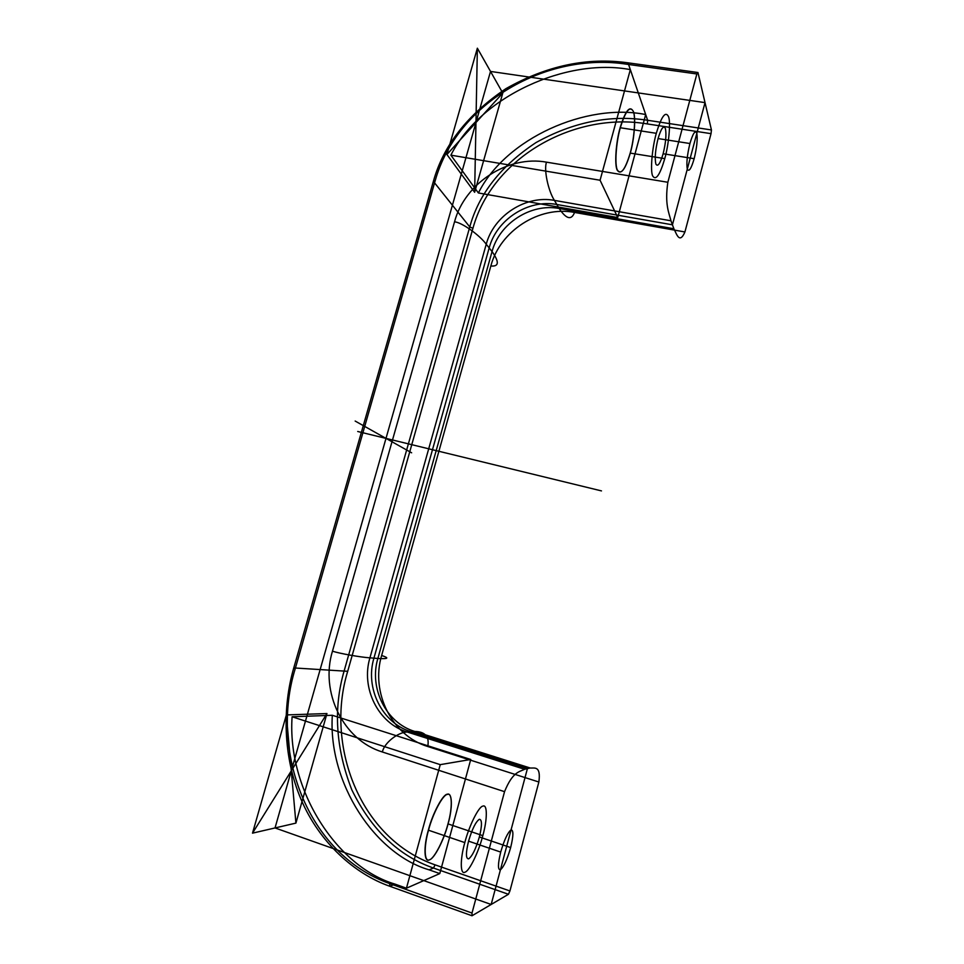 <?xml version="1.0" encoding="UTF-8"?>
<svg xmlns="http://www.w3.org/2000/svg" width="964" height="964" viewBox="0 0 964 964"><rect width="100%" height="100%" fill="white"/><g stroke="black" fill="none" stroke-linecap="round" stroke-linejoin="round"><path stroke-width="1.45" d="M439.789 873.589L406.447 888.206L440.247 764.645L470.733 759.475L439.789 873.589L429.149 869.853L433.487 868.046L435.101 864.853C359.066 838.523 325.145 744.509 347.703 671.306L472.926 228.299C492.592 156.71 574.845 111.583 647.35 123.934L711.034 133.659L684.922 231.963L574.556 212.429C539.177 205.525 499.954 230.95 490.845 265.98L381.636 655.496C370.489 692.345 391.77 735.737 427.763 746.51L538.864 782.009L509.932 890.965L435.101 864.853M696.876 73.963L626.781 64.227C547.106 51.791 457.081 102.244 435.174 180.75L433.378 181.377C443.332 145.444 467.516 114.535 505.919 88.664C546.624 65.685 587.317 57.069 628.01 62.829L697.96 72.517L696.876 73.963L667.847 182.268C664.63 204.163 668.908 212.61 670.968 220.78L554.421 200.392C525.742 194.836 493.689 215.671 486.242 244.229L492.05 251.556C499.352 223.431 530.923 202.97 559.168 208.501L673.884 228.769C676.656 234.035 679.487 244.458 684.922 231.963M440.247 764.645L292.104 716.77L332.327 715.276C327.905 783.105 375.02 854.188 429.149 869.853M504.546 791.661L382.395 751.992C384.118 742.895 398.204 731.977 407.302 732.038L524.573 769.284C519.415 771.983 512.752 771.465 504.546 791.661L472.011 913.053L472.023 915.764L389.854 886.29C354.511 873.902 319.506 842.584 301.105 799.518C282.705 756.427 282.452 706.624 293.767 667.919L433.378 181.377L469.769 226.95L344.256 670.51C333.146 708.383 335.665 748.172 351.824 789.865C371.465 829.871 398.686 855.936 433.487 868.046L508.45 894.279L509.932 890.965M500.702 852.08C497.822 864.069 497.725 869.974 500.424 869.793C503.798 866.901 507.209 859.49 510.655 847.573C513.475 835.957 513.619 830.052 511.077 829.859C507.763 832.39 504.305 839.789 500.702 852.08L468.552 841.15C472.191 828.98 475.794 821.69 479.361 819.279C482.145 819.557 482.145 825.461 479.361 836.981C475.879 848.79 472.324 856.08 468.697 858.852C465.745 858.936 465.696 853.044 468.552 841.15M689.923 143.516C687.175 154.939 686.296 163.47 687.296 169.122C688.923 172.255 691.212 168.772 694.164 158.686C696.839 147.649 697.731 139.202 696.839 133.345C695.273 129.839 692.971 133.225 689.923 143.516L658.063 138.563C661.147 128.357 663.594 125.007 665.413 128.537C666.546 134.394 665.799 142.793 663.136 153.746C660.159 163.747 657.725 167.182 655.845 164.025C654.604 158.385 655.339 149.89 658.063 138.563M664.774 158.626C659.858 175.183 655.821 180.943 652.652 175.906C650.17 170.99 652.074 148.022 656.303 133.309C661.509 116.174 665.606 110.655 668.582 116.752C670.836 122.5 668.751 144.696 664.774 158.626L630.299 153.107C625.335 169.507 621.045 175.171 617.418 170.098C614.55 165.157 616.044 142.323 620.31 127.754L620.141 127.67C625.443 110.619 629.817 105.172 633.276 111.318C635.927 117.114 634.228 139.262 630.191 153.131C625.202 169.616 620.888 175.303 617.249 170.206C614.357 165.254 615.851 142.31 620.141 127.67M697.96 72.517L711.444 129.959L647.639 120.283L645.687 114.547C586.522 102.63 505.859 138.117 478.385 192.969L450.887 155.168C480.47 96.304 566.82 57.527 630.336 69.625L645.687 114.547L617.743 217.539L600.078 180.244L630.336 69.625L628.01 62.829L626.781 64.227M435.174 180.75L295.237 668.691C270.004 749.534 306.154 853.863 389.661 883.578L472.011 913.053M382.395 751.992C342.931 739.978 319.988 691.923 332.459 651.182L454.538 221.804C464.696 183.341 507.727 155.023 546.504 162.157C543.648 169.604 548.275 191.005 554.421 200.392L559.168 208.501C566.326 219.19 571.447 220.503 574.556 212.429M482.819 835.643C478.831 851.465 469.468 870.95 465.13 872.107C460.214 875.42 459.936 859.659 464.805 842.596C469.082 825.762 478.867 806.29 482.892 806.133C487.531 803.831 487.386 819.605 482.819 835.643L448.067 823.919C444.103 839.596 434.342 858.731 429.607 859.731C424.317 862.876 423.606 847.103 428.51 830.221L428.329 830.197C432.595 813.447 442.862 794.228 447.296 794.228C452.345 792.071 452.598 807.904 447.983 823.859C443.982 839.608 434.186 858.828 429.438 859.84C424.112 862.985 423.389 847.151 428.329 830.197M454.538 221.804C461.997 222.479 479.711 235.192 486.242 244.229L369.923 657.834L377.864 658.472L492.05 251.556C499.424 261.967 499.015 266.775 490.845 265.98M464.805 842.596L428.51 830.221C432.764 813.556 442.982 794.432 447.404 794.42C452.417 792.275 452.67 808.037 448.067 823.919L447.983 823.859M295.237 668.691L293.767 667.919L347.703 671.306M656.303 133.309L620.31 127.754C625.576 110.788 629.938 105.353 633.384 111.475C636.011 117.234 634.324 139.298 630.299 153.107L630.191 153.131M524.573 769.284L530.188 767.995L414.749 731.435C425.208 731.676 429.546 736.701 427.763 746.51M510.655 847.573L479.361 836.981M470.733 759.475L332.327 715.276M389.661 883.578L389.854 886.29L395.035 884.121C336.93 866.937 286.959 789.914 292.104 716.77M711.034 133.659L711.444 129.959M332.459 651.182C339.714 653.568 360.705 657.255 369.923 657.834C360.777 688.007 378.117 723.386 407.302 732.038L414.749 731.435C386.022 722.928 368.887 688.151 377.864 658.472C388.311 659.087 389.577 658.099 381.636 655.496M406.447 888.206L395.035 884.121M617.743 217.539L478.385 192.969M546.504 162.157L667.847 182.268M600.078 180.244L450.887 155.168M647.35 123.934L647.639 120.283C610.453 114.523 573.231 121.958 535.96 142.6C500.822 165.941 478.759 194.065 469.769 226.95L472.926 228.299M538.864 782.009C541.093 765.308 534.43 768.404 530.188 767.995M472.023 915.764L508.45 894.279M670.968 220.78L673.884 228.769M694.164 158.686L663.136 153.746M705.033 102.618L672.438 224.817L556.818 204.488C528.356 198.933 496.544 219.587 489.17 247.929L373.924 658.159C364.862 688.079 382.106 723.169 411.062 731.736L527.404 768.633L491.17 904.473L275.029 827.943L490.519 71.432L705.033 102.618M601.476 490.905L357.716 431.498M475.963 122.549L291.297 770.826M411.64 452.803L355.162 421.051M502.774 93.062L474.649 192.306L446.91 154.505L477.361 48.2L502.774 93.062L446.91 154.505M474.649 192.306L477.361 48.2M326.953 713.553L295.912 823.111L252.508 833.161L286.368 714.927L326.953 713.553L252.508 833.161M295.912 823.111L286.368 714.927"/></g></svg>
